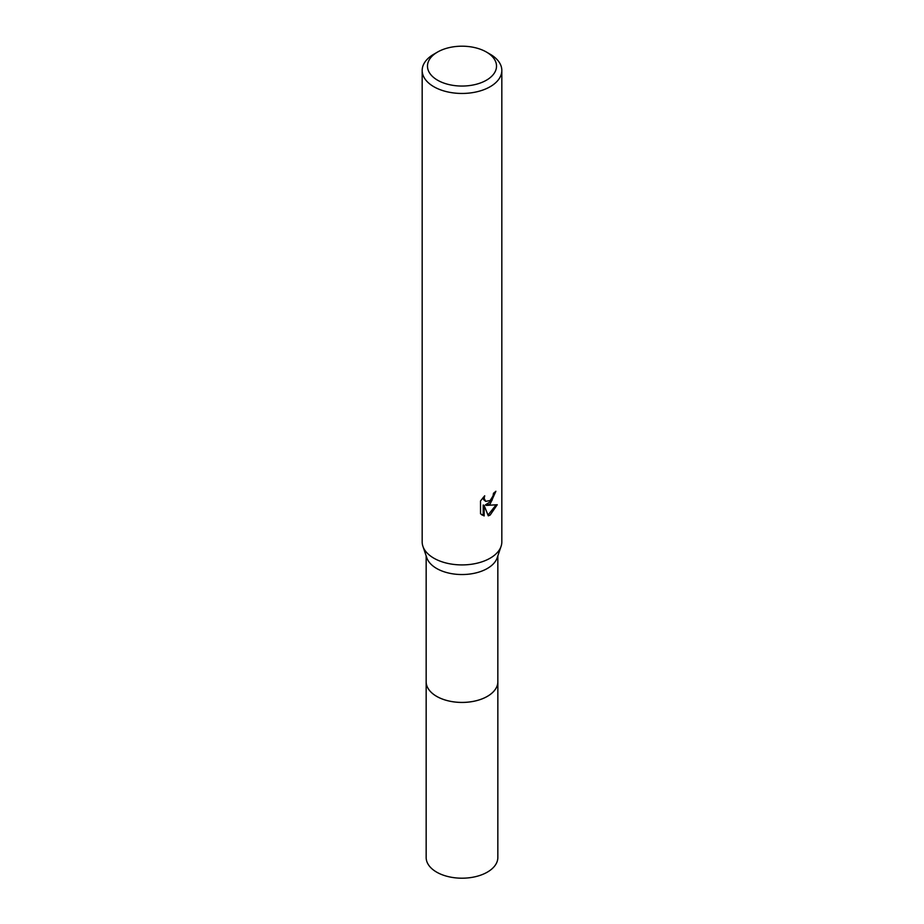 <?xml version="1.0" encoding="UTF-8"?>
<svg xmlns="http://www.w3.org/2000/svg" width="924" height="924" viewBox="0 0 924 924"><rect width="100%" height="100%" fill="white"/><g stroke="black" fill="none" stroke-linecap="round" stroke-linejoin="round"><path stroke-width="1.39" d="M497.84 681.173A35.851 20.698 180 0 1 497.851 681.739A35.84 20.698 180 0 1 487.341 696.361A35.84 20.698 180 0 1 448.29 700.842A35.84 20.698 180 0 1 426.16 681.727A35.851 20.698 180 0 1 426.16 681.173M497.84 681.346A35.851 20.698 180 0 1 487.352 696.373A35.851 20.698 180 0 1 447.967 700.785A35.851 20.698 180 0 1 426.16 681.346M486.405 52.033L490.159 54.204A39.824 22.996 180 0 1 501.824 70.467L501.824 541.926A39.824 22.996 180 0 1 501.074 546.361L497.17 557.842A35.84 20.698 180 0 1 487.341 568.479A35.84 20.698 180 0 1 451.559 573.642A35.84 20.698 180 0 1 426.83 557.842L422.926 546.361A39.824 22.996 180 0 1 422.176 541.926L422.176 70.467A39.824 22.996 180 0 1 433.841 54.204L437.595 52.033A34.511 19.924 180 0 1 486.405 52.033A34.511 19.924 180 0 1 486.405 80.215A34.511 19.924 180 0 1 437.595 80.215A34.511 19.924 180 0 1 437.595 52.033L433.841 54.204M501.074 546.361A39.824 22.996 180 0 1 490.159 558.177A39.824 22.996 180 0 1 450.392 563.917A39.824 22.996 180 0 1 422.926 546.361M490.159 503.984L486.347 505.428L497.251 504.723L490.159 515.049L488.288 515.835L484.153 505.532L484.153 515.927L480.526 513.79L480.515 500.97L484.707 495.784L484.141 498.325L485.689 501.374L490.159 500.542L493.035 495.945L493.462 493.289A39.824 22.996 0 0 0 495.876 491.268L490.159 503.984M501.824 70.467A39.824 22.996 180 0 1 490.159 86.717A39.824 22.996 180 0 1 446.766 91.707A39.824 22.996 180 0 1 422.176 70.467M494.848 492.192L491.857 500.681L485.4 504.874L486.347 505.428M485.689 501.374L483.599 499.607L483.206 497.366M481.762 514.853L483.206 515.373L483.194 504.989L484.153 505.532M487.988 515.084L496.003 505.012M483.194 515.384L484.153 515.927M426.149 681.739A35.851 20.698 180 0 0 436.648 696.373A35.851 20.698 180 0 0 475.721 700.866A35.851 20.698 180 0 0 497.851 681.739L497.84 857.507A35.84 20.698 180 0 1 475.71 876.622A35.84 20.698 180 0 1 436.659 872.141A35.84 20.698 180 0 1 426.16 857.507L426.16 555.867M497.84 681.727L497.84 555.867"/></g></svg>
